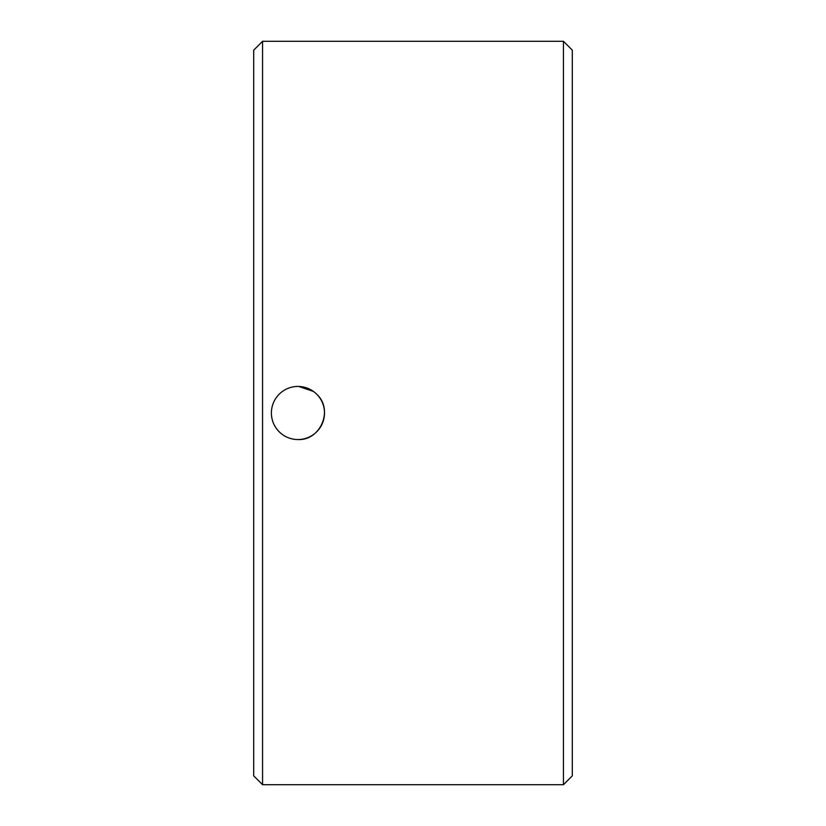 <?xml version="1.0" encoding="UTF-8"?>
<svg xmlns="http://www.w3.org/2000/svg" width="826" height="826" viewBox="0 0 826 826"><rect width="100%" height="100%" fill="white"/><g stroke="black" fill="none" stroke-linecap="round" stroke-linejoin="round"><path stroke-width="1.24" d="M563.446 784.7L572.304 775.851L572.304 50.149L563.446 41.3L262.554 41.3L262.554 784.7L563.446 784.7L563.446 41.3M262.554 41.3L253.696 50.149L253.696 775.851L262.554 784.7M297.949 439.546A26.546 26.546 0 0 1 274.955 399.722A26.546 26.546 0 0 1 320.942 399.722A26.546 26.546 0 0 1 297.949 439.546C320.292 440.743 333.446 410.315 317.329 394.849M298.816 386.465L313.405 391.41"/></g></svg>
